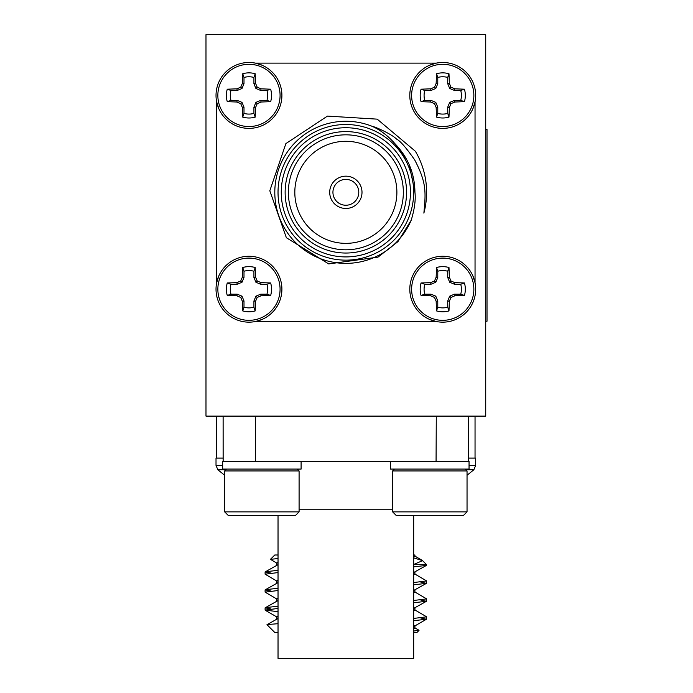 <?xml version="1.0" encoding="UTF-8"?>
<svg xmlns="http://www.w3.org/2000/svg" width="693" height="693" viewBox="0 0 693 693"><rect width="100%" height="100%" fill="white"/><g stroke="black" fill="none" stroke-linecap="round" stroke-linejoin="round"><path stroke-width="1.04" d="M485.724 34.65L485.724 416.121L205.986 416.121L205.986 34.65L485.724 34.65M216.666 101.923L218.823 108.74M218.806 275.961L216.666 282.727M436.252 63.132L429.513 65.263M262.292 65.307L255.457 63.132M475.043 282.727L472.912 275.979M472.877 108.758L475.043 101.923M255.457 321.517L262.197 319.386M429.417 319.343L436.252 321.517M485.724 129.53L487.014 129.53L487.014 321.231L485.724 321.231M447.713 83.68L449.696 88.479L454.495 90.462L460.732 90.462L464.44 89.189A22.566 22.566 0 0 1 464.44 101.672L460.732 100.398L454.495 100.398L449.696 102.382L447.713 107.181L447.713 113.418L448.986 117.117A22.566 22.566 0 0 1 436.503 117.117L437.777 113.418L437.777 107.181L435.793 102.382L430.994 100.398L424.757 100.398L421.058 101.672A22.566 22.566 0 0 1 421.058 89.189L424.757 90.462L430.994 90.462L435.793 88.479L437.777 83.68L437.777 77.443L436.503 73.744A22.566 22.566 0 0 1 448.986 73.744L449.341 83.359L447.713 83.68L447.713 77.443A18.659 18.659 0 0 0 437.777 77.443M424.757 90.462A18.659 18.659 0 0 0 424.757 100.398M437.777 113.418A18.659 18.659 0 0 0 447.713 113.418M460.732 100.398A18.659 18.659 0 0 0 460.732 90.462M448.986 73.744L447.713 77.443M449.341 83.359L450.987 87.188L449.696 88.479M450.987 87.188L454.825 88.843L454.495 90.462M454.825 88.843L464.44 89.189M464.44 101.672L454.825 102.018L454.495 100.398M454.825 102.018L450.987 103.673L449.696 102.382M450.987 103.673L449.341 107.502L447.713 107.181M449.341 107.502L448.986 117.117M436.503 117.117L436.157 107.502L437.777 107.181M436.157 107.502L434.511 103.673L435.793 102.382M434.511 103.673L430.674 102.018L430.994 100.398M430.674 102.018L421.058 101.672M421.058 89.189L430.674 88.843L430.994 90.462M430.674 88.843L434.511 87.188L435.793 88.479M434.511 87.188L436.157 83.359L437.777 83.68M436.157 83.359L436.503 73.744M442.749 64.31A31.124 31.124 0 0 1 469.698 110.993A31.124 31.124 0 0 1 415.791 110.993A31.124 31.124 0 0 1 442.749 64.31M442.749 62.491A32.943 32.943 0 0 1 475.693 95.435A32.943 32.943 0 0 1 442.749 128.378A32.943 32.943 0 0 1 409.806 95.435A32.943 32.943 0 0 1 442.749 62.491M253.924 83.68L255.916 88.479L260.715 90.462L266.952 90.462L270.651 89.189A22.566 22.566 0 0 1 270.651 101.672L266.952 100.398L260.715 100.398L255.916 102.382L253.924 107.181L253.924 113.418L255.206 117.117A22.566 22.566 0 0 1 242.715 117.117L243.997 113.418L243.997 107.181L242.004 102.382L237.214 100.398L230.968 100.398L227.269 101.672A22.566 22.566 0 0 1 227.269 89.189L230.968 90.462L237.214 90.462L242.004 88.479L243.997 83.68L243.997 77.443L242.715 73.744A22.566 22.566 0 0 1 255.206 73.744L255.552 83.359L253.924 83.68L253.924 77.443A18.659 18.659 0 0 0 243.997 77.443M230.968 90.462A18.659 18.659 0 0 0 230.968 100.398M243.997 113.418A18.659 18.659 0 0 0 253.924 113.418M266.952 100.398A18.659 18.659 0 0 0 266.952 90.462M255.206 73.744L253.924 77.443M255.552 83.359L257.198 87.188L255.916 88.479M257.198 87.188L261.036 88.843L260.715 90.462M261.036 88.843L270.651 89.189M270.651 101.672L261.036 102.018L260.715 100.398M261.036 102.018L257.198 103.673L255.916 102.382M257.198 103.673L255.552 107.502L253.924 107.181M255.552 107.502L255.206 117.117M242.715 117.117L242.368 107.502L243.997 107.181M242.368 107.502L240.722 103.673L242.004 102.382M240.722 103.673L236.885 102.018L237.214 100.398M236.885 102.018L227.269 101.672M227.269 89.189L236.885 88.843L237.214 90.462M236.885 88.843L240.722 87.188L242.004 88.479M240.722 87.188L242.368 83.359L243.997 83.68M242.368 83.359L242.715 73.744M248.96 64.31A31.124 31.124 0 0 1 275.909 110.993A31.124 31.124 0 0 1 222.011 110.993A31.124 31.124 0 0 1 248.96 64.31M248.96 62.491A32.943 32.943 0 0 1 281.904 95.435A32.943 32.943 0 0 1 248.96 128.378A32.943 32.943 0 0 1 216.017 95.435A32.943 32.943 0 0 1 248.96 62.491M253.924 277.469L255.916 282.259L260.715 284.251L266.952 284.251L270.651 282.969A22.566 22.566 0 0 1 270.651 295.461L266.952 294.187L260.715 294.187L255.916 296.171L253.924 300.97L253.924 307.207L255.206 310.906A22.566 22.566 0 0 1 242.715 310.906L243.997 307.207L243.997 300.97L242.004 296.171L237.214 294.187L230.968 294.187L227.269 295.461A22.566 22.566 0 0 1 227.269 282.969L230.968 284.251L237.214 284.251L242.004 282.259L243.997 277.469L243.997 271.232L242.715 267.524A22.566 22.566 0 0 1 255.206 267.524L255.552 277.139L253.924 277.469L253.924 271.232A18.659 18.659 0 0 0 243.997 271.232M230.968 284.251A18.659 18.659 0 0 0 230.968 294.187M243.997 307.207A18.659 18.659 0 0 0 253.924 307.207M266.952 294.187A18.659 18.659 0 0 0 266.952 284.251M255.206 267.524L253.924 271.232M255.552 277.139L257.198 280.977L255.916 282.259M257.198 280.977L261.036 282.623L260.715 284.251M261.036 282.623L270.651 282.969M270.651 295.461L261.036 295.807L260.715 294.187M261.036 295.807L257.198 297.453L255.916 296.171M257.198 297.453L255.552 301.29L253.924 300.97M255.552 301.29L255.206 310.906M242.715 310.906L242.368 301.29L243.997 300.97M242.368 301.29L240.722 297.453L242.004 296.171M240.722 297.453L236.885 295.807L237.214 294.187M236.885 295.807L227.269 295.461M227.269 282.969L236.885 282.623L237.214 284.251M236.885 282.623L240.722 280.977L242.004 282.259M240.722 280.977L242.368 277.139L243.997 277.469M242.368 277.139L242.715 267.524M248.96 258.099A31.124 31.124 0 0 1 275.909 304.773A31.124 31.124 0 0 1 222.011 304.773A31.124 31.124 0 0 1 248.96 258.099M248.96 256.271A32.943 32.943 0 0 1 281.904 289.215A32.943 32.943 0 0 1 248.96 322.158A32.943 32.943 0 0 1 216.017 289.215A32.943 32.943 0 0 1 248.96 256.271M447.713 277.469L449.696 282.259L454.495 284.251L460.732 284.251L464.44 282.969A22.566 22.566 0 0 1 464.44 295.461L460.732 294.187L454.495 294.187L449.696 296.171L447.713 300.97L447.713 307.207L448.986 310.906A22.566 22.566 0 0 1 436.503 310.906L437.777 307.207L437.777 300.97L435.793 296.171L430.994 294.187L424.757 294.187L421.058 295.461A22.566 22.566 0 0 1 421.058 282.969L424.757 284.251L430.994 284.251L435.793 282.259L437.777 277.469L437.777 271.232L436.503 267.524A22.566 22.566 0 0 1 448.986 267.524L449.341 277.139L447.713 277.469L447.713 271.232A18.659 18.659 0 0 0 437.777 271.232M424.757 284.251A18.659 18.659 0 0 0 424.757 294.187M437.777 307.207A18.659 18.659 0 0 0 447.713 307.207M460.732 294.187A18.659 18.659 0 0 0 460.732 284.251M448.986 267.524L447.713 271.232M449.341 277.139L450.987 280.977L449.696 282.259M450.987 280.977L454.825 282.623L454.495 284.251M454.825 282.623L464.44 282.969M464.44 295.461L454.825 295.807L454.495 294.187M454.825 295.807L450.987 297.453L449.696 296.171M450.987 297.453L449.341 301.29L447.713 300.97M449.341 301.29L448.986 310.906M436.503 310.906L436.157 301.29L437.777 300.97M436.157 301.29L434.511 297.453L435.793 296.171M434.511 297.453L430.674 295.807L430.994 294.187M430.674 295.807L421.058 295.461M421.058 282.969L430.674 282.623L430.994 284.251M430.674 282.623L434.511 280.977L435.793 282.259M434.511 280.977L436.157 277.139L437.777 277.469M436.157 277.139L436.503 267.524M442.749 258.099A31.124 31.124 0 0 1 469.698 304.773A31.124 31.124 0 0 1 415.791 304.773A31.124 31.124 0 0 1 442.749 258.099M442.749 256.271A32.943 32.943 0 0 1 475.693 289.215A32.943 32.943 0 0 1 442.749 322.158A32.943 32.943 0 0 1 409.806 289.215A32.943 32.943 0 0 1 442.749 256.271M395.149 143.919L406.47 159.173L395.149 143.919C408.134 157.545 414.735 173.683 414.942 192.325C415.809 199.766 414.57 209.052 411.226 220.166L397.929 241.64L377.988 257.129L328.707 263.92L286.374 237.725L269.811 190.774L285.88 143.598L327.451 116.095L377.2 119.144L415.376 151.256A80.743 80.743 0 0 1 423.873 213.123C425.944 191.45 426.455 182.554 414.657 159.832C406.046 147.583 400.017 140.67 396.561 139.102C391.736 134.121 375.415 126.854 372.184 126.325C380.448 130.007 388.106 135.871 395.149 143.919M409.234 164.821L414.942 192.186L409.234 164.821M413.678 192.325A67.827 67.827 0 0 1 311.945 251.065A67.827 67.827 0 0 1 311.945 133.584A67.827 67.827 0 0 1 413.678 192.325M410.447 192.325A64.596 64.596 0 0 0 313.557 136.382A64.596 64.596 0 0 0 313.557 248.267A64.596 64.596 0 0 0 410.447 192.325M406.574 192.325A60.715 60.715 0 0 1 315.497 244.906A60.715 60.715 0 0 1 315.497 139.735A60.715 60.715 0 0 1 406.574 192.325M403.343 192.325A57.493 57.493 0 0 0 317.108 142.533A57.493 57.493 0 0 0 317.108 242.108A57.493 57.493 0 0 0 403.343 192.325M396.881 192.325A51.031 51.031 0 0 0 320.339 148.129A51.031 51.031 0 0 0 320.339 236.521A51.031 51.031 0 0 0 396.881 192.325M362.006 192.325A16.147 16.147 0 0 0 337.777 178.335A16.147 16.147 0 0 0 337.777 206.306A16.147 16.147 0 0 0 362.006 192.325M475.043 282.579L475.043 102.079M436.105 63.132L255.604 63.132M216.666 102.079L216.666 282.579M255.604 321.517L436.105 321.517M372.184 126.325A71.058 71.058 0 0 0 280.067 165.48A71.058 71.058 0 0 0 318.511 257.909A71.058 71.058 0 0 0 411.226 220.166M358.775 192.325A12.916 12.916 0 0 0 339.397 181.133A12.916 12.916 0 0 0 339.397 203.508A12.916 12.916 0 0 0 358.775 192.325M223.12 458.108L216.017 458.108L216.017 465.401L217.836 469.759L225.866 469.759M223.12 458.082L216.666 458.09L223.12 458.082M222.661 465.401L216.017 465.401L217.836 469.759L224.671 475.259M469.048 465.401L475.693 465.401L475.693 458.108L468.589 458.108M475.043 416.121L475.043 458.09L468.589 458.082M465.843 469.759L473.865 469.759L467.039 475.259M413.678 628.594L414.942 628.023L414.942 625.779L413.678 625.216M278.032 632.51L274.8 632.51L266.987 624.696L278.032 618.485M413.678 610.654L414.942 610.083L414.942 607.839M271.006 608.965L265.107 607.839L278.032 600.545M413.678 592.706L414.942 592.143L414.942 589.899M271.006 591.016L265.107 589.899L278.032 582.596M413.678 574.766L414.942 574.194L414.942 571.95M271.006 573.076L265.107 571.95L278.032 564.656M413.678 556.825L414.942 556.254L414.942 554.998L413.678 554.998L414.942 554.998M413.678 564.474L422.565 560.654L413.678 557.848M413.678 618.442L426.602 616.813L414.752 609.857M265.272 607.648L278.032 606.21M413.678 600.493L426.602 598.873L414.752 591.917M265.272 589.708L278.032 588.27M413.678 582.553L426.602 580.925L414.752 573.977M265.272 571.76L278.032 570.33M413.678 631.054L418.936 630.223M267.03 624.575L278.032 623.7M413.678 620.677L426.429 619.247L420.703 617.931M278.032 611.711L265.107 610.083L278.032 608.454M413.678 602.737L426.429 601.299L420.703 599.991M276.957 599.09L265.107 592.143L278.032 590.514M413.678 584.797L426.429 583.359L420.703 582.051M276.957 581.15L265.107 574.194L278.032 572.574M413.678 566.848L426.429 565.419L425.277 564.691M278.032 558.541L270.452 559.338L276.957 563.201M413.678 626.351L414.942 625.779M276.767 619.057L276.767 616.813L278.032 616.242M413.678 608.411L426.429 601.299M276.767 601.108L276.767 598.865L278.032 598.302M413.678 590.471L426.429 583.359M276.767 583.168L276.767 580.925L278.032 580.353M413.678 572.522L426.429 565.419M276.767 565.228L276.767 562.985L278.032 562.413M216.666 458.09L216.666 416.121M270.461 559.338L274.8 554.998L278.032 554.998M422.565 560.654L426.602 564.691L413.678 564.691M419.005 630.413L416.909 632.51L413.678 632.51M436.287 416.121L436.07 461.339L468.581 461.339L468.589 417.905M436.07 461.339L223.12 461.339L223.12 416.121L223.12 461.339M222.661 461.339L222.661 469.083L301.1 469.083L301.1 461.339M390.609 461.339L390.609 469.083L469.048 469.083L469.048 461.339M247.626 470.945L299.09 470.945L299.09 511.876L224.671 511.876L224.671 470.945L247.626 470.945M415.575 470.945L467.039 470.945L467.039 511.876L392.619 511.876L392.619 470.945L415.575 470.945M228.395 515.592L224.671 511.876L228.395 515.592L295.365 515.592L299.09 511.876M463.314 515.592L467.039 511.876L463.314 515.592L396.344 515.592L392.619 511.876M392.619 509.779L299.09 509.779M278.032 515.592L278.032 658.35L413.678 658.35L413.678 515.592M468.563 461.339L468.589 416.121L468.589 461.339M255.431 461.339L255.422 416.121M223.12 416.121L223.146 461.339M475.693 465.401L473.865 469.759M414.752 627.806L418.988 630.258M414.752 556.029L421.907 560.178M426.429 619.247L414.752 626.004M265.272 610.273L276.957 617.039M426.602 619.057L426.602 616.813M426.602 601.108L426.602 598.865M426.602 583.168L426.602 580.925M426.602 565.228L426.602 564.691M265.107 610.083L265.107 607.839M265.107 592.143L265.107 589.899M265.107 574.194L265.107 571.959M226.533 469.083L224.671 470.945M297.228 469.083L299.09 470.945M394.482 469.083L392.619 470.945M465.176 469.083L467.039 470.945"/></g></svg>
